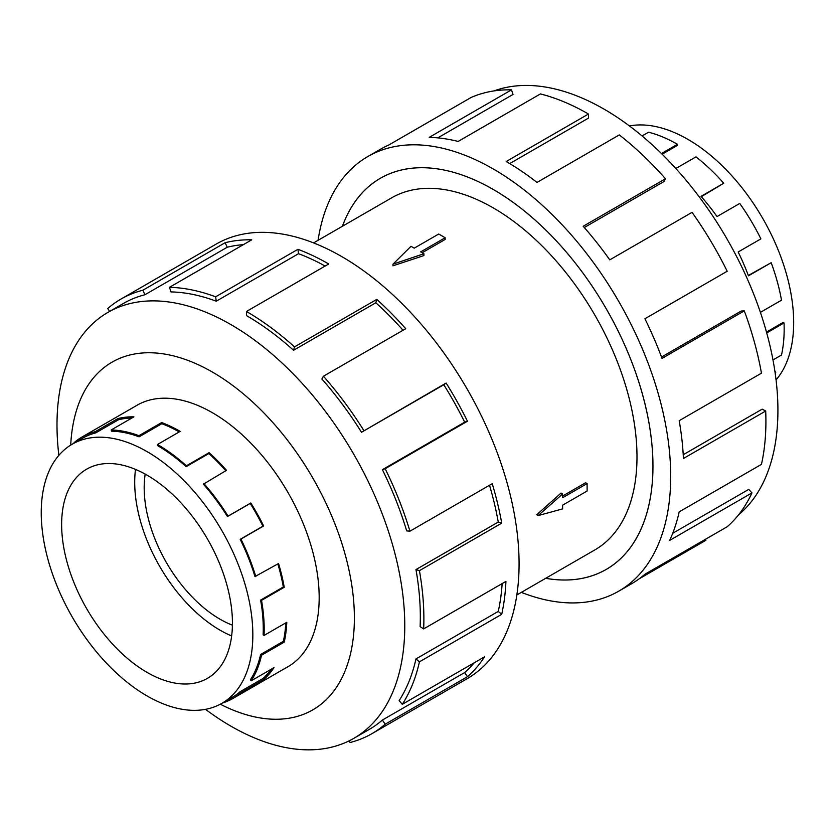 <?xml version="1.0" encoding="UTF-8"?>
<svg xmlns="http://www.w3.org/2000/svg" width="835" height="835" viewBox="0 0 835 835"><rect width="100%" height="100%" fill="white"/><g stroke="black" fill="none" stroke-linecap="round" stroke-linejoin="round"><path stroke-width="1.25" d="M342.423 226.264A225.836 130.385 60 0 1 380.353 178.283A225.836 130.385 60 0 1 493.276 189.472A225.815 130.375 -120 0 0 380.363 178.314A225.815 130.375 -120 0 0 342.454 226.243M516.855 594.958L594.896 549.889A203.249 117.349 -120 0 0 626.052 387.022A203.249 117.349 -120 0 0 493.276 207.915A203.249 117.349 -120 0 0 391.646 197.843L313.595 242.901M445.17 237.745L420.683 251.888L423.909 253.746L392.972 264.163L411.008 246.304L414.233 248.162L438.719 234.019L445.17 237.745L445.17 239.447L422.155 252.734M423.909 253.746L423.909 255.573L392.972 265.822L392.972 264.163M536.696 514.757L561.036 493.088L562.623 493.996L538.137 515.581L536.696 514.757M562.623 496.021L585.627 482.734L587.109 483.59L562.623 497.723L562.623 493.996M145.196 474.113A107.35 61.978 -120 0 0 220.096 619.236A107.35 61.978 -120 0 0 232.412 625.185M147.033 475.157A120.772 69.722 60 0 1 225.93 581.577A120.772 69.722 60 0 1 207.424 678.354A120.772 69.722 60 0 1 147.033 672.373A120.772 69.722 60 0 1 68.136 565.953A120.772 69.722 60 0 1 86.652 469.176A120.772 69.722 60 0 1 147.033 475.157M231.65 635.957A120.772 69.722 60 0 1 220.096 630.195A120.772 69.722 60 0 1 135.489 469.395M147.033 695.931A149.622 86.381 -120 0 0 221.849 703.341A149.622 86.381 -120 0 0 244.78 583.446A149.622 86.381 -120 0 0 147.033 451.599A149.622 86.381 -120 0 0 128.663 442.853A149.622 86.381 -120 0 0 72.228 444.189A149.622 86.381 -120 0 0 49.296 564.084A149.622 86.381 -120 0 0 147.033 695.931M271.469 669.096A149.622 86.381 -120 0 1 262.91 678.542L240.188 691.662A149.622 86.381 60 0 1 232.287 697.319L221.849 703.341M285.81 622.879A149.622 86.381 -120 0 1 283.336 641.353L260.614 654.473A149.622 86.381 60 0 1 250.385 679.805L251.199 680.796L273.922 667.676A150.937 87.143 60 0 1 263.641 679.638L240.918 692.747A150.937 87.143 60 0 1 232.944 698.457A150.937 87.143 60 0 1 222.34 703.049M277.836 563.938A149.622 86.381 -120 0 1 283.336 586.984L260.614 600.104A149.622 86.381 60 0 1 263.14 634.83L264.069 635.425L286.791 622.305A150.937 87.143 60 0 1 284.244 642.115L261.522 655.235A150.937 87.143 60 0 1 251.199 680.796M139.101 436.82A149.622 86.381 60 0 0 111.566 431.173L111.17 429.973A150.937 87.143 60 0 1 138.944 435.672L139.101 436.82L161.823 423.71L161.666 422.552A150.937 87.143 60 0 1 180.193 431.382L157.471 444.502A150.937 87.143 60 0 1 186.382 465.794L209.105 452.674A150.937 87.143 60 0 1 226.504 470.324L203.375 484.175A149.622 86.381 60 0 1 227.475 516.562L250.197 503.442A149.622 86.381 -120 0 1 262.91 526.207L240.188 539.327A149.622 86.381 60 0 1 254.967 576.567L278.546 563.531A150.937 87.143 60 0 1 284.244 587.266L261.522 600.386A150.937 87.143 60 0 1 264.069 635.425M225.805 470.721A149.622 86.381 -120 0 0 208.854 453.562L209.105 452.674M157.471 444.502L157.471 445.577A149.622 86.381 60 0 1 186.132 466.681L208.854 453.562M203.782 483.444A150.937 87.143 60 0 1 228.091 516.114L250.813 502.994A150.937 87.143 60 0 1 263.641 525.956L240.918 539.076A150.937 87.143 60 0 1 255.823 576.651M629.423 125.939A149.622 86.381 60 0 1 687.883 139.351A149.622 86.381 60 0 1 706.253 151.813A149.622 86.381 60 0 1 776.059 379.925M661.445 153.536L677.446 144.298A150.937 87.143 -120 0 0 648.534 132.222L642.073 135.948M286.488 667.541A150.958 87.153 -120 0 0 287.918 666.737A150.958 87.153 -120 0 0 311.058 545.777A150.958 87.153 -120 0 0 212.445 412.74A150.958 87.153 -120 0 0 136.961 405.267A150.958 87.153 -120 0 0 135.552 406.113M205.493 709.332A245.907 141.981 -120 0 0 230.877 726.147A245.907 141.981 -120 0 0 353.831 738.328A245.907 141.981 -120 0 0 391.531 541.268A245.907 141.981 -120 0 0 230.877 324.575A245.907 141.981 -120 0 0 107.924 312.394A245.907 141.981 -120 0 0 58.857 455.357M220.294 704.197A200.744 115.898 -120 0 0 354.332 613.391A200.744 115.898 -120 0 0 212.445 372.097A200.744 115.898 -120 0 0 70.714 445.107M382.388 469.677A245.907 141.981 60 0 1 406.676 530.893L409.943 531.185L492.233 483.684A250.928 144.873 60 0 1 501.71 523.148L419.431 570.66L415.966 569.574A245.907 141.981 60 0 1 420.109 626.647L423.658 628.901L505.937 581.4A250.928 144.873 60 0 1 501.71 614.33L419.431 661.842L415.966 658.93A245.907 141.981 60 0 1 399.151 700.565L402.272 704.322L484.55 656.821A250.928 144.873 60 0 1 467.454 676.705L385.165 724.206A250.928 144.873 60 0 1 371.909 733.683L467.109 678.719A250.928 144.873 -120 0 0 505.572 477.651A250.928 144.873 -120 0 0 341.651 256.522A250.928 144.873 -120 0 0 216.181 244.091L120.981 299.066A250.928 144.873 60 0 1 142.868 290.225L225.147 242.714A250.928 144.873 60 0 1 251.742 239.822L169.453 287.334A250.928 144.873 60 0 1 215.628 296.811L297.918 249.31A250.928 144.873 60 0 1 328.729 263.985L246.44 311.486L246.44 315.588A245.907 141.981 60 0 1 293.534 350.283L294.494 346.89L376.783 299.389A250.928 144.873 60 0 1 405.716 328.719L323.427 376.23L321.892 379.027A245.907 141.981 60 0 1 361.503 432.259L446.13 383.035A250.928 144.873 60 0 1 467.454 421.216L385.165 468.727L382.388 469.677L464.677 422.166A245.907 141.981 -120 0 0 443.782 384.747L446.13 383.035M109.636 311.403L107.715 308.543A250.928 144.873 60 0 1 120.981 299.066M325.139 266.052A245.907 141.981 -120 0 0 298.533 253.694L297.918 249.31M169.453 287.334L170.998 291.916A245.907 141.981 60 0 1 216.244 301.205L298.533 253.694M243.371 244.655A245.907 141.981 -120 0 0 227.224 247.243L225.147 242.714M107.924 312.394L123.486 303.408A245.907 141.981 60 0 1 144.935 294.745L227.224 247.243M493.944 90.942A245.907 141.981 60 0 1 604.039 109.135A245.907 141.981 60 0 1 761.165 314.649A245.907 141.981 60 0 1 738.631 514.757M318.072 240.323A250.928 144.873 60 0 1 367.807 156.552A250.928 144.873 60 0 1 493.276 168.983A250.928 144.873 60 0 1 657.197 390.102A250.928 144.873 60 0 1 618.735 591.18A250.928 144.873 60 0 1 521.322 592.37M705.366 539.337L705.878 540.308L639.224 578.791M618.735 591.18L631.657 583.717A250.928 144.873 -120 0 0 644.912 574.24L727.202 526.739A250.928 144.873 -120 0 0 751.98 492.88L669.691 540.391A250.928 144.873 -120 0 0 679.179 511.876L761.457 464.364A250.928 144.873 -120 0 0 765.695 411.008L683.406 458.509A250.928 144.873 -120 0 0 679.179 420.694L761.457 373.182A250.928 144.873 -120 0 0 744.298 310.881L662.019 358.392A250.928 144.873 -120 0 0 644.912 318.761L727.202 271.25A250.928 144.873 -120 0 0 692.048 212.351L609.769 259.852A250.928 144.873 -120 0 0 583.174 226.264L665.464 178.753A250.928 144.873 -120 0 0 619.288 134.915L536.999 182.427A250.928 144.873 -120 0 0 506.198 161.52L588.477 114.019L588.477 118.111L509.705 163.597M665.464 178.753L663.919 181.56L584.291 227.527M744.298 310.881L741.188 311.037L661.518 357.036M765.695 411.008L762.146 409.16L683.218 454.731M751.98 492.88L748.713 489.404L672.718 533.273M588.477 114.019A250.928 144.873 -120 0 0 540.422 93.927L458.133 141.439A250.928 144.873 -120 0 0 429.211 137.368L511.49 89.856L513.034 94.439L437.811 137.869M511.49 89.856A250.928 144.873 -120 0 0 471.065 97.497L388.786 145.008A250.928 144.873 -120 0 0 380.729 149.1L367.807 156.552M545.704 578.29A225.815 130.375 -120 0 0 606.179 569.428A225.815 130.375 -120 0 0 640.789 388.484A225.815 130.375 -120 0 0 493.276 189.493A225.836 130.385 60 0 1 640.81 388.484A225.836 130.385 60 0 1 606.189 569.449A225.836 130.385 60 0 1 545.683 578.311M144.935 294.745L142.868 290.225M216.244 301.205L215.628 296.811M293.534 350.283L375.823 302.771L376.783 299.389M403.055 330.253A245.907 141.981 -120 0 0 375.823 302.771M246.44 311.486A250.928 144.873 60 0 1 294.494 346.89M361.503 432.259L443.782 384.747M464.677 422.166L467.454 421.216M323.427 376.23A250.928 144.873 60 0 1 363.851 430.536M415.966 569.574L498.255 522.063A245.907 141.981 -120 0 0 489.519 485.25M498.255 522.063L501.71 523.148M385.165 468.727A250.928 144.873 60 0 1 409.943 531.185M415.966 658.93L498.255 611.418A245.907 141.981 -120 0 0 502.148 583.582M498.255 611.418L501.71 614.33M419.431 570.66A250.928 144.873 60 0 1 423.658 628.901M385.165 724.206L382.388 720.052L464.677 672.551A245.907 141.981 -120 0 0 474.28 662.75M464.677 672.551L467.454 676.705M419.431 661.842A250.928 144.873 60 0 1 402.272 704.322M349.228 740.791L350.022 742.524A250.928 144.873 60 0 0 371.909 733.683M382.388 720.052A245.907 141.981 60 0 1 369.394 729.341L353.831 738.328M775.214 373.412A150.937 87.143 -120 0 0 775.788 372.191L774.901 371.293M772.98 359.948L781.497 355.032A150.937 87.143 -120 0 0 784.034 322.936L783.105 322.456L766.478 332.059M760.403 312.363L781.497 300.193A150.937 87.143 -120 0 0 771.175 262.712L748.317 275.477M771.175 262.712L748.452 275.832A150.937 87.143 -120 0 0 738.161 251.993L760.883 238.873A150.937 87.143 -120 0 0 739.747 203.448L717.025 216.568A150.937 87.143 -120 0 0 701.024 196.361L723.747 183.241A150.937 87.143 -120 0 0 695.972 156.876L675.839 168.503M701.316 196.695L723.747 183.241M662.134 154.214L677.446 145.374L677.446 144.298M784.034 322.936L766.718 332.935M775.788 372.191L775.089 372.587M228.091 516.114L227.475 516.562M240.188 539.327L240.918 539.076M260.614 600.104L261.522 600.386M260.614 654.473L261.522 655.235M240.188 691.662L240.918 692.747M74.231 443.03L74.033 442.727A150.937 87.143 60 0 1 82.007 437.029A150.937 87.143 60 0 1 95.169 431.705L95.712 432.895L118.434 419.775L117.892 418.586A150.937 87.143 60 0 1 133.892 416.853L111.17 429.973M72.228 444.189L82.665 438.166A149.622 86.381 60 0 1 95.712 432.895M186.382 465.794L186.132 466.681M138.944 435.672L161.666 422.552M250.197 503.442L250.813 502.994M95.169 431.705L117.892 418.586M131.826 418.043A149.622 86.381 -120 0 0 118.434 419.775M179.264 431.925A149.622 86.381 -120 0 0 161.823 423.71M262.91 526.207L263.641 525.956M283.336 586.984L284.244 587.266M283.336 641.353L284.244 642.115M262.91 678.542L263.641 679.638M538.137 515.581L562.623 508.891L562.623 505.165L587.109 491.032L587.109 483.59M382.106 177.302L380.363 178.314M289.327 665.892L232.944 698.457M138.401 404.474L82.007 437.029M607.922 568.426L606.179 569.428"/></g></svg>
